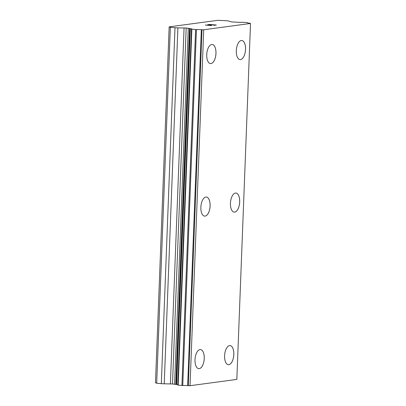 <?xml version="1.0" encoding="UTF-8"?>
<svg xmlns="http://www.w3.org/2000/svg" width="406" height="406" viewBox="0 0 406 406"><rect width="100%" height="100%" fill="white"/><g stroke="black" fill="none" stroke-linecap="round" stroke-linejoin="round"><path stroke-width="0.61" d="M241.778 40.504A9.587 4.573 -84.8 0 1 245.523 49.425A9.587 4.573 -84.8 0 1 240.047 59.596M245.544 49.43A9.587 4.573 -84.8 0 1 240.063 59.596A9.587 4.573 -84.8 0 1 236.302 50.674A9.587 4.573 -84.8 0 1 241.788 40.504A9.587 4.573 -84.8 0 1 245.544 49.43M235.916 193.048A9.587 4.573 -84.8 0 1 239.662 201.97A9.587 4.573 -84.8 0 1 234.191 212.14M239.687 201.975A9.587 4.573 -84.8 0 1 234.201 212.14A9.587 4.573 -84.8 0 1 230.441 203.218A9.587 4.573 -84.8 0 1 235.927 193.048A9.587 4.573 -84.8 0 1 239.687 201.975M230.055 345.592A9.587 4.573 -84.8 0 1 233.8 354.519A9.587 4.573 -84.8 0 1 228.329 364.684M233.826 354.519A9.587 4.573 -84.8 0 1 228.339 364.684A9.587 4.573 -84.8 0 1 224.584 355.763A9.587 4.573 -84.8 0 1 230.065 345.597A9.587 4.573 -84.8 0 1 233.826 354.519M215.946 53.404A9.587 4.573 -84.8 0 1 210.475 63.575A9.587 4.573 -84.8 0 1 206.725 54.648A9.587 4.573 -84.8 0 1 212.211 44.482A9.587 4.573 -84.8 0 1 215.946 53.404M212.211 44.482A9.587 4.573 -84.8 0 1 215.967 53.404A9.587 4.573 -84.8 0 1 210.486 63.575M210.085 205.949A9.587 4.573 -84.8 0 1 204.614 216.119A9.587 4.573 -84.8 0 1 200.868 207.192A9.587 4.573 -84.8 0 1 206.349 197.027A9.587 4.573 -84.8 0 1 210.085 205.949M206.349 197.027A9.587 4.573 -84.8 0 1 210.11 205.954A9.587 4.573 -84.8 0 1 204.624 216.119M204.228 358.493A9.587 4.573 -84.8 0 1 198.752 368.663A9.587 4.573 -84.8 0 1 195.007 359.741A9.587 4.573 -84.8 0 1 200.493 349.571A9.587 4.573 -84.8 0 1 204.228 358.493M200.493 349.571A9.587 4.573 -84.8 0 1 204.248 358.498A9.587 4.573 -84.8 0 1 198.762 368.663M177.833 385.081L182.756 385.543A3.73 0.355 2.2 0 1 187.658 385.644L190.033 385.7L236.84 379.407L250.517 23.467L203.71 29.765L201.33 29.709A3.73 0.355 2.2 0 0 196.433 29.602L191.505 29.146A3.73 0.355 2.2 0 0 191.881 29.004A3.73 0.355 2.2 0 0 190.328 28.659A3.334 0.315 -177.8 0 1 189.795 28.527L186.181 28.019L177.899 27.872A3.832 0.365 -177.8 0 1 174.996 27.725L170.363 27.303L169.16 26.862L217.956 20.3L226.751 20.762A3.832 0.365 -177.8 0 1 228.629 21.046L231.603 21.914L236.81 22.203A3.334 0.315 -177.8 0 1 238.068 22.239A3.73 0.355 2.2 0 0 242.631 22.269L247.67 22.711A3.73 0.355 2.2 0 0 247.462 22.822A3.73 0.355 2.2 0 0 249.573 23.223L250.517 23.467M177.798 384.766A3.73 0.355 2.2 0 0 176.656 384.594L190.328 28.659M169.16 26.862L155.483 382.797L156.691 383.244L161.319 383.66A3.832 0.365 2.2 0 0 164.227 383.807L172.504 383.959L176.123 384.467A3.334 0.315 2.2 0 0 176.656 384.594M216.271 25.035L209.75 24.446L216.327 25.03L214.226 25.314L215.647 25.025L211.617 24.888M215.647 25.025L213.84 25.279M212.577 24.746L207.649 24.72L209.75 24.436L207.705 24.725M211.303 25.421L205.304 25.03L210.805 25.466M211.272 25.497L211.663 25.654M211.029 25.563L205.299 25.045M190.033 385.7L203.71 29.765M187.658 385.644L201.33 29.709M182.756 385.543L196.433 29.602M181.924 385.522L195.596 29.587M175.823 384.34L189.5 28.405M172.504 383.959L186.181 28.019M170.393 383.883L184.07 27.948M161.319 383.66L174.996 27.725M156.691 383.244L170.363 27.303M188.318 385.68L201.99 29.745M178.178 385.182L191.855 29.247M176.123 384.467L189.795 28.527M174.605 384.147L188.277 28.212M164.227 383.807L177.899 27.872M177.782 385.106L191.459 29.166"/></g></svg>
